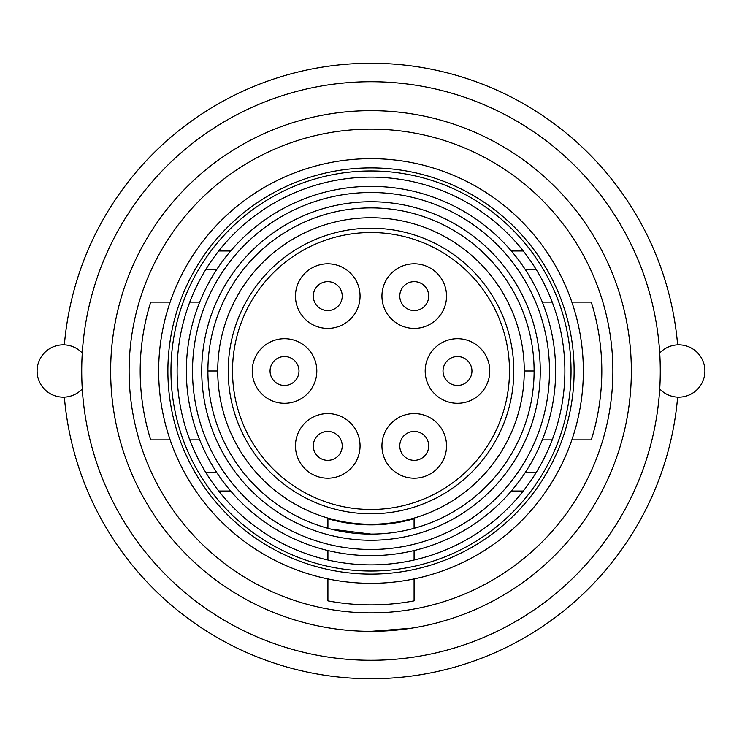 <?xml version="1.0" encoding="UTF-8"?>
<svg xmlns="http://www.w3.org/2000/svg" width="742" height="742" viewBox="0 0 742 742"><rect width="100%" height="100%" fill="white"/><g stroke="black" fill="none" stroke-linecap="round" stroke-linejoin="round"><path stroke-width="1.11" d="M659.721 388.956A26.155 26.155 0 0 0 704.9 371A26.155 26.155 0 0 0 659.721 353.044M82.279 353.044A26.155 26.155 0 0 0 37.1 371A26.155 26.155 0 0 0 82.279 388.956M64.369 397.137A307.745 307.745 0 0 0 371 678.744A307.745 307.745 0 0 0 677.631 397.137M677.631 344.863A307.745 307.745 0 0 0 371 63.256A307.745 307.745 0 0 0 64.369 344.863M371 513.789A142.789 142.789 0 0 0 513.789 371A142.789 142.789 0 0 0 371 228.211A142.789 142.789 0 0 0 228.211 371A142.789 142.789 0 0 0 371 513.789M371 509.485A138.485 138.485 0 0 0 509.485 371A138.485 138.485 0 0 0 371 232.515A138.485 138.485 0 0 0 232.515 371A138.485 138.485 0 0 0 371 509.485M284.52 338.704A32.296 32.296 0 0 1 316.815 371A32.296 32.296 0 0 1 284.52 403.296A32.296 32.296 0 0 1 252.234 371A32.296 32.296 0 0 1 284.52 338.704M284.52 356.54A14.46 14.46 0 0 1 298.989 371A14.46 14.46 0 0 1 284.52 385.46A14.46 14.46 0 0 1 270.06 371A14.46 14.46 0 0 1 284.52 356.54A14.46 14.46 0 0 1 298.989 371A14.46 14.46 0 0 1 284.52 385.46M299.796 429.748A32.296 32.296 0 0 1 343.908 417.922A32.296 32.296 0 0 1 355.733 462.034A32.296 32.296 0 0 1 311.612 473.86A32.296 32.296 0 0 1 299.796 429.748M315.239 438.661A14.46 14.46 0 0 1 334.994 433.365A14.46 14.46 0 0 1 340.29 453.121A14.46 14.46 0 0 1 320.535 458.417A14.46 14.46 0 0 1 315.239 438.661A14.46 14.46 0 0 1 334.994 433.365A14.46 14.46 0 0 1 340.29 453.121M386.267 462.034A32.296 32.296 0 0 1 398.092 417.922A32.296 32.296 0 0 1 442.204 429.748A32.296 32.296 0 0 1 430.388 473.86A32.296 32.296 0 0 1 386.267 462.034M401.71 453.121A14.46 14.46 0 0 1 407.006 433.365A14.46 14.46 0 0 1 426.761 438.661A14.46 14.46 0 0 1 421.465 458.417A14.46 14.46 0 0 1 401.71 453.121A14.46 14.46 0 0 1 407.006 433.365A14.46 14.46 0 0 1 426.761 438.661M457.48 403.296A32.296 32.296 0 0 1 425.185 371A32.296 32.296 0 0 1 457.48 338.704A32.296 32.296 0 0 1 489.766 371A32.296 32.296 0 0 1 457.48 403.296M457.48 385.46A14.46 14.46 0 0 1 443.011 371A14.46 14.46 0 0 1 457.48 356.54A14.46 14.46 0 0 1 471.94 371A14.46 14.46 0 0 1 457.48 385.46A14.46 14.46 0 0 1 443.011 371A14.46 14.46 0 0 1 457.48 356.54M442.204 312.252A32.296 32.296 0 0 1 398.092 324.078A32.296 32.296 0 0 1 386.267 279.966A32.296 32.296 0 0 1 430.388 268.14A32.296 32.296 0 0 1 442.204 312.252M426.761 303.339A14.46 14.46 0 0 1 407.006 308.635A14.46 14.46 0 0 1 401.71 288.879A14.46 14.46 0 0 1 421.465 283.583A14.46 14.46 0 0 1 426.761 303.339A14.46 14.46 0 0 1 407.006 308.635A14.46 14.46 0 0 1 401.71 288.879M355.733 279.966A32.296 32.296 0 0 1 343.908 324.078A32.296 32.296 0 0 1 299.796 312.252A32.296 32.296 0 0 1 311.612 268.14A32.296 32.296 0 0 1 355.733 279.966M340.29 288.879A14.46 14.46 0 0 1 334.994 308.635A14.46 14.46 0 0 1 315.239 303.339A14.46 14.46 0 0 1 320.535 283.583A14.46 14.46 0 0 1 340.29 288.879A14.46 14.46 0 0 1 334.994 308.635A14.46 14.46 0 0 1 315.239 303.339M371 217.74A153.26 153.26 0 0 1 524.26 371L534.101 371A163.101 163.101 0 0 1 371 534.101A163.101 163.101 0 0 1 207.899 371L217.74 371A153.26 153.26 0 0 1 371 217.74M371 524.26A153.26 153.26 0 0 1 217.74 371A153.26 153.26 0 0 0 371 524.26A153.26 153.26 0 0 0 524.26 371M414.082 528.313L414.082 518.714A153.872 153.872 0 0 1 327.918 518.714L327.918 528.313M201.741 371A169.259 169.259 0 0 1 371 201.741A169.259 169.259 0 0 1 540.259 371A169.259 169.259 0 0 1 371 540.259A169.259 169.259 0 0 1 201.741 371M207.899 371A163.101 163.101 0 0 1 371 207.899A163.101 163.101 0 0 1 534.101 371M555.647 371A184.647 184.647 0 0 1 371 555.647A184.647 184.647 0 0 1 186.353 371A184.647 184.647 0 0 1 371 186.353A184.647 184.647 0 0 1 555.647 371A184.647 184.647 0 0 0 371 186.353A184.647 184.647 0 0 0 186.353 371M571.859 439.876L591.291 439.876A230.808 230.808 0 0 0 591.291 302.124L571.859 302.124M542.319 302.124L552.233 302.124A193.875 193.875 0 0 0 548.282 292.524M170.141 302.124L150.709 302.124A230.808 230.808 0 0 0 150.709 439.876L170.141 439.876M199.681 439.876L189.766 439.876A193.875 193.875 0 0 0 193.718 449.476M331.22 529.176L371 534.101M414.082 560.034L414.082 550.545M523.258 491.018L511.321 491.018M327.918 550.545L327.918 560.034M230.679 491.018L218.742 491.018M536.151 269.448L525.206 269.448M536.151 472.552L525.206 472.552M216.794 269.448L205.849 269.448M216.794 472.552L205.849 472.552M523.258 250.982L511.321 250.982M230.679 250.982L218.742 250.982M199.681 302.124L189.766 302.124A193.875 193.875 0 0 1 193.718 292.524M542.319 439.876L552.233 439.876A193.875 193.875 0 0 1 548.282 449.476M327.918 578.927L327.918 600.881A233.888 233.888 0 0 0 414.082 600.881L414.082 578.927M371 158.658A212.342 212.342 0 0 1 583.342 371A212.342 212.342 0 0 1 371 583.342A212.342 212.342 0 0 1 158.658 371A212.342 212.342 0 0 1 371 158.658A212.342 212.342 0 0 0 158.658 371A212.342 212.342 0 0 0 371 583.342M371 110.651A260.349 260.349 0 0 0 110.651 371A260.349 260.349 0 0 0 371 631.349A260.349 260.349 0 0 1 110.651 371A260.349 260.349 0 0 1 371 110.651A260.349 260.349 0 0 1 631.349 371A260.349 260.349 0 0 1 371 631.349L411.003 628.261M371 81.722A289.278 289.278 0 0 1 660.278 371A289.278 289.278 0 0 1 371 660.278A289.278 289.278 0 0 1 81.722 371A289.278 289.278 0 0 1 371 81.722M371 177.125A193.875 193.875 0 0 1 564.875 371A193.875 193.875 0 0 1 371 564.875A193.875 193.875 0 0 1 177.125 371A193.875 193.875 0 0 1 371 177.125A193.875 193.875 0 0 0 177.125 371A193.875 193.875 0 0 0 371 564.875M549.488 371A178.488 178.488 0 0 1 371 549.488A178.488 178.488 0 0 1 192.512 371A178.488 178.488 0 0 1 371 192.512A178.488 178.488 0 0 1 549.488 371M371 167.887A203.113 203.113 0 0 1 574.113 371A203.113 203.113 0 0 1 371 574.113A203.113 203.113 0 0 1 167.887 371A203.113 203.113 0 0 1 371 167.887M371 129.117A241.883 241.883 0 0 1 612.883 371A241.883 241.883 0 0 1 371 612.883A241.883 241.883 0 0 1 129.117 371A241.883 241.883 0 0 1 371 129.117M371 170.966A200.034 200.034 0 0 1 571.034 371A200.034 200.034 0 0 1 371 571.034A200.034 200.034 0 0 1 170.966 371A200.034 200.034 0 0 1 371 170.966"/></g></svg>
